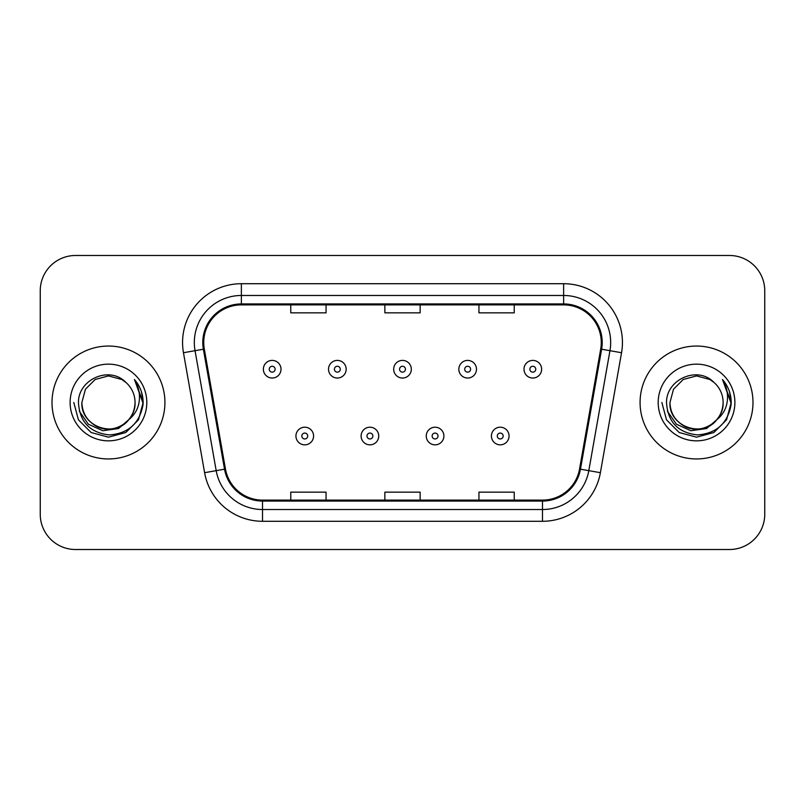 <?xml version="1.0" encoding="UTF-8"?>
<svg xmlns="http://www.w3.org/2000/svg" width="805" height="805" viewBox="0 0 805 805"><rect width="100%" height="100%" fill="white"/><g stroke="black" fill="none" stroke-linecap="round" stroke-linejoin="round"><path stroke-width="1.21" d="M52.013 402.5A56.451 56.451 0 0 0 108.464 458.951A56.451 56.451 0 0 0 164.924 402.5A56.451 56.451 0 0 0 108.464 346.049A56.451 56.451 0 0 0 52.013 402.5A56.451 56.451 0 0 0 108.464 458.951A56.451 56.451 0 0 0 164.924 402.5A56.451 56.451 0 0 0 108.464 346.049A56.451 56.451 0 0 0 52.013 402.5M640.076 402.5A56.451 56.451 0 0 0 696.536 458.951A56.451 56.451 0 0 0 752.987 402.5A56.451 56.451 0 0 0 696.536 346.049A56.451 56.451 0 0 0 640.076 402.5A56.451 56.451 0 0 0 696.536 458.951A56.451 56.451 0 0 0 752.987 402.5A56.451 56.451 0 0 0 696.536 346.049A56.451 56.451 0 0 0 640.076 402.5M203.735 342.517A37.634 37.634 0 0 1 241.369 304.884L563.631 304.884A37.634 37.634 0 0 1 600.691 349.048L579.54 469.023A37.634 37.634 0 0 1 542.479 500.116L262.521 500.116A37.634 37.634 0 0 1 225.46 469.023L204.309 349.048A37.634 37.634 0 0 1 203.735 342.517M202.79 342.517A38.58 38.58 0 0 0 203.373 349.219L224.535 469.184A38.58 38.58 0 0 0 262.521 501.062L542.479 501.062A38.58 38.58 0 0 0 580.465 469.184L601.627 349.219A38.58 38.58 0 0 0 563.631 303.938L241.369 303.938A38.58 38.58 0 0 0 202.79 342.517M183.46 352.731A58.805 58.805 0 0 1 241.369 283.712L563.631 283.712A58.805 58.805 0 0 1 621.54 352.731L600.389 472.696A58.805 58.805 0 0 1 542.479 521.288L262.521 521.288A58.805 58.805 0 0 1 204.611 472.696L183.46 352.731L195.041 350.688A47.042 47.042 0 0 1 241.369 295.475L563.631 295.475A47.042 47.042 0 0 1 609.959 350.688L588.807 470.653A47.042 47.042 0 0 1 542.479 509.525L262.521 509.525A47.042 47.042 0 0 1 216.193 470.653L195.041 350.688A47.042 47.042 0 0 1 194.327 342.517M764.75 290.766A35.279 35.279 0 0 0 729.471 255.487L75.529 255.487A35.279 35.279 0 0 0 40.25 290.766L40.25 514.234A35.279 35.279 0 0 0 75.529 549.513L729.471 549.513A35.279 35.279 0 0 0 764.75 514.234L764.75 290.766L764.75 514.234M384.86 304.884L384.86 312.843L420.14 312.843L420.14 304.884M290.766 304.884L290.766 312.843L326.055 312.843L326.055 304.884M478.945 304.884L478.945 312.843L514.234 312.843L514.234 304.884M420.14 500.116L420.14 492.157L384.86 492.157L384.86 500.116M326.055 500.116L326.055 492.157L290.766 492.157L290.766 500.116M514.234 500.116L514.234 492.157L478.945 492.157L478.945 500.116M40.25 290.766L40.25 514.234M729.471 255.487L75.529 255.487M75.529 549.513L729.471 549.513M281.005 369.213A8.825 8.825 0 0 1 272.181 378.038A8.825 8.825 0 0 1 263.366 369.213A8.825 8.825 0 0 1 272.181 360.399A8.825 8.825 0 0 1 281.005 369.213A8.825 8.825 0 0 0 272.181 360.399A8.825 8.825 0 0 0 263.366 369.213M295.938 436.018A8.825 8.825 0 0 1 304.763 427.203A8.825 8.825 0 0 1 313.588 436.018A8.825 8.825 0 0 1 304.763 444.843A8.825 8.825 0 0 1 295.938 436.018A8.825 8.825 0 0 0 304.763 444.843A8.825 8.825 0 0 0 313.588 436.018M346.16 369.213A8.825 8.825 0 0 1 337.345 378.038A8.825 8.825 0 0 1 328.521 369.213A8.825 8.825 0 0 1 337.345 360.399A8.825 8.825 0 0 1 346.16 369.213A8.825 8.825 0 0 0 337.345 360.399A8.825 8.825 0 0 0 328.521 369.213M411.325 369.213A8.825 8.825 0 0 1 402.5 378.038A8.825 8.825 0 0 1 393.675 369.213A8.825 8.825 0 0 1 402.5 360.399A8.825 8.825 0 0 1 411.325 369.213A8.825 8.825 0 0 0 402.5 360.399A8.825 8.825 0 0 0 393.675 369.213M476.48 369.213A8.825 8.825 0 0 1 467.655 378.038A8.825 8.825 0 0 1 458.84 369.213A8.825 8.825 0 0 1 467.655 360.399A8.825 8.825 0 0 1 476.48 369.213A8.825 8.825 0 0 0 467.655 360.399A8.825 8.825 0 0 0 458.84 369.213M541.634 369.213A8.825 8.825 0 0 1 532.819 378.038A8.825 8.825 0 0 1 523.995 369.213A8.825 8.825 0 0 1 532.819 360.399A8.825 8.825 0 0 1 541.634 369.213A8.825 8.825 0 0 0 532.819 360.399A8.825 8.825 0 0 0 523.995 369.213M361.103 436.018A8.825 8.825 0 0 1 369.918 427.203A8.825 8.825 0 0 1 378.742 436.018A8.825 8.825 0 0 1 369.918 444.843A8.825 8.825 0 0 1 361.103 436.018A8.825 8.825 0 0 0 369.918 444.843A8.825 8.825 0 0 0 378.742 436.018M426.258 436.018A8.825 8.825 0 0 1 435.082 427.203A8.825 8.825 0 0 1 443.897 436.018A8.825 8.825 0 0 1 435.082 444.843A8.825 8.825 0 0 1 426.258 436.018A8.825 8.825 0 0 0 435.082 444.843A8.825 8.825 0 0 0 443.897 436.018M491.412 436.018A8.825 8.825 0 0 1 500.237 427.203A8.825 8.825 0 0 1 509.062 436.018A8.825 8.825 0 0 1 500.237 444.843A8.825 8.825 0 0 1 491.412 436.018A8.825 8.825 0 0 0 500.237 444.843A8.825 8.825 0 0 0 509.062 436.018M135.049 402.5C135.965 422.162 111.744 436.139 95.171 425.523C86.668 420.2 82.241 412.522 81.879 402.5L85.441 389.207L95.171 379.477L108.464 375.915L121.756 379.477L125.882 382.415C109.571 365.309 78.155 379.397 78.447 402.5C79.645 421.911 89.939 432.718 109.319 434.911C128.408 433.533 139.657 423.39 143.079 404.492L143.139 402.5C143.038 393.776 140.14 386.118 134.435 379.527C138.772 386.642 140.301 394.299 139.024 402.5C137.776 409.473 134.385 415.169 128.84 419.586A26.585 26.585 0 0 0 135.049 402.5C134.697 412.522 130.259 420.2 121.756 425.523C105.183 436.139 80.973 422.162 81.879 402.5C82.241 412.522 86.668 420.2 95.171 425.523C111.744 436.139 135.965 422.162 135.049 402.5A26.585 26.585 0 0 0 125.882 382.415M128.84 419.586C114.723 438.655 80.49 426.459 81.879 402.5M130.531 418.157L118.526 428.542L102.799 430.735L88.319 424.185L79.272 411.124M70.116 402.5A38.348 38.348 0 0 0 108.464 440.848A38.348 38.348 0 0 0 146.812 402.5A38.348 38.348 0 0 0 108.464 364.152A38.348 38.348 0 0 0 70.116 402.5M134.435 379.527L143.119 403.506L141.509 391.995L143.119 403.506L141.509 391.995L143.119 403.506L134.697 379.819L143.119 403.506L134.697 379.819L143.139 402.5L138.49 419.838L125.801 432.526L108.464 437.175L91.126 432.526L78.437 419.838L73.788 402.5M134.697 379.819L143.119 403.526M723.121 402.5C724.027 422.162 699.817 436.139 683.244 425.523C674.741 420.2 670.303 412.522 669.951 402.5L673.513 389.207L683.244 379.477L696.536 375.915L709.829 379.477L713.955 382.415C697.633 365.309 666.218 379.397 666.52 402.5C667.717 421.911 678.001 432.718 697.392 434.911C716.48 433.533 727.73 423.39 731.151 404.492L731.212 402.5C731.111 393.776 728.203 386.118 722.498 379.527C726.845 386.642 728.364 394.299 727.086 402.5C725.848 409.473 722.457 415.169 716.913 419.586A26.585 26.585 0 0 0 723.121 402.5C722.759 412.522 718.332 420.2 709.829 425.523C693.256 436.139 669.036 422.162 669.951 402.5C670.303 412.522 674.741 420.2 683.244 425.523C699.817 436.139 724.027 422.162 723.121 402.5A26.585 26.585 0 0 0 713.955 382.415M716.913 419.586C702.795 438.655 668.563 426.459 669.951 402.5M718.603 418.157L706.599 428.542L690.871 430.735L676.391 424.185L667.345 411.124M658.188 402.5A38.348 38.348 0 0 0 696.536 440.848A38.348 38.348 0 0 0 734.885 402.5A38.348 38.348 0 0 0 696.536 364.152A38.348 38.348 0 0 0 658.188 402.5M722.498 379.527L731.192 403.506L729.582 391.995L731.192 403.506L729.582 391.995L731.192 403.506L722.759 379.819L731.192 403.506L722.759 379.819L731.212 402.5L726.563 419.838L713.874 432.526L696.536 437.175L679.199 432.526L666.51 419.838L661.861 402.5M722.759 379.819L731.192 403.526M563.631 283.712L563.631 303.938M195.041 350.688L203.373 349.219M262.521 521.288L262.521 501.062M542.479 501.062L542.479 521.288M580.465 469.184L600.389 472.696M204.611 472.696L224.535 469.184M601.627 349.219L621.54 352.731M241.369 283.712L241.369 303.938M269.242 369.213A2.938 2.938 0 0 0 272.181 372.151A2.938 2.938 0 0 0 275.129 369.213A2.938 2.938 0 0 0 272.181 366.275A2.938 2.938 0 0 0 269.242 369.213M307.701 436.018A2.938 2.938 0 0 0 304.763 433.08A2.938 2.938 0 0 0 301.825 436.018A2.938 2.938 0 0 0 304.763 438.956A2.938 2.938 0 0 0 307.701 436.018M334.397 369.213A2.938 2.938 0 0 0 337.345 372.151A2.938 2.938 0 0 0 340.284 369.213A2.938 2.938 0 0 0 337.345 366.275A2.938 2.938 0 0 0 334.397 369.213M399.562 369.213A2.938 2.938 0 0 0 402.5 372.151A2.938 2.938 0 0 0 405.438 369.213A2.938 2.938 0 0 0 402.5 366.275A2.938 2.938 0 0 0 399.562 369.213M464.716 369.213A2.938 2.938 0 0 0 467.655 372.151A2.938 2.938 0 0 0 470.603 369.213A2.938 2.938 0 0 0 467.655 366.275A2.938 2.938 0 0 0 464.716 369.213M529.871 369.213A2.938 2.938 0 0 0 532.819 372.151A2.938 2.938 0 0 0 535.758 369.213A2.938 2.938 0 0 0 532.819 366.275A2.938 2.938 0 0 0 529.871 369.213M372.866 436.018A2.938 2.938 0 0 0 369.918 433.08A2.938 2.938 0 0 0 366.979 436.018A2.938 2.938 0 0 0 369.918 438.956A2.938 2.938 0 0 0 372.866 436.018M438.021 436.018A2.938 2.938 0 0 0 435.082 433.08A2.938 2.938 0 0 0 432.134 436.018A2.938 2.938 0 0 0 435.082 438.956A2.938 2.938 0 0 0 438.021 436.018M503.175 436.018A2.938 2.938 0 0 0 500.237 433.08A2.938 2.938 0 0 0 497.299 436.018A2.938 2.938 0 0 0 500.237 438.956A2.938 2.938 0 0 0 503.175 436.018"/></g></svg>
